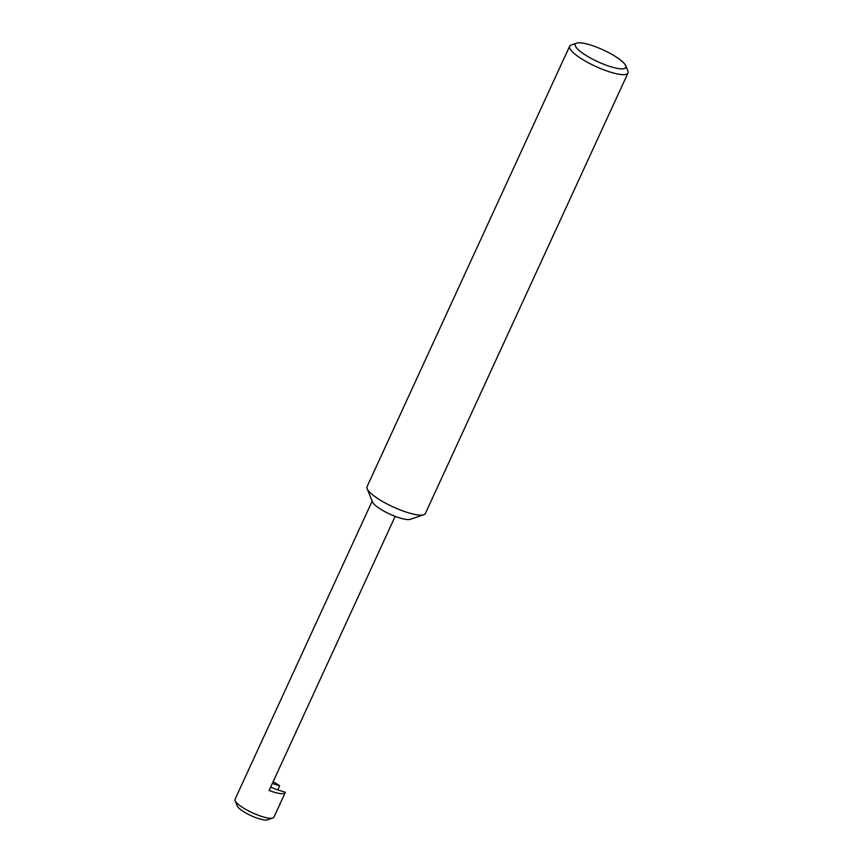 <?xml version="1.0" encoding="UTF-8"?>
<svg xmlns="http://www.w3.org/2000/svg" width="863" height="863" viewBox="0 0 863 863"><rect width="100%" height="100%" fill="white"/><g stroke="black" fill="none" stroke-linecap="round" stroke-linejoin="round"><path stroke-width="1.29" d="M272.848 818.027L267.433 819.85A17.12 3.991 -155.3 0 1 258.415 818.545A17.12 3.991 -155.3 0 1 237.239 805.956L235.103 800.659A21.402 4.984 24.7 0 0 261.575 816.398A21.402 4.984 24.7 0 0 272.848 818.027A21.402 4.984 24.7 0 0 273.916 817.196L285.221 792.622A21.402 4.984 -155.3 0 1 272.881 791.813A21.402 4.984 -155.3 0 1 269.094 790.486L395.178 516.365A21.402 4.984 -155.3 0 1 372.482 501.964L367.153 488.717A32.093 7.476 -155.3 0 1 367.045 486.7L569.645 46.214A32.093 7.476 -155.3 0 1 571.241 44.973L576.657 43.15A27.821 6.483 24.7 0 0 582.784 53.279A27.821 6.483 24.7 0 0 609.774 66.419A27.821 6.483 24.7 0 0 625.729 65.717A27.821 6.483 24.7 0 0 591.317 45.264A27.821 6.483 24.7 0 0 576.657 43.15M372.169 501.166L235.038 799.311A21.402 4.984 24.7 0 0 235.103 800.659M625.729 65.717L627.865 71.025A32.093 7.476 -155.3 0 1 627.962 73.042A32.093 7.476 -155.3 0 1 609.461 71.834A32.093 7.476 -155.3 0 1 569.645 46.214M627.962 73.042L425.362 513.517A32.093 7.476 -155.3 0 1 423.765 514.758A32.093 7.476 -155.3 0 1 406.861 512.309A32.093 7.476 -155.3 0 1 367.153 488.717M423.765 514.758L410.238 519.321A21.402 4.984 -155.3 0 1 398.965 517.692A21.402 4.984 -155.3 0 1 395.178 516.365M270.702 786.991A8.554 1.996 24.7 0 0 276.365 789.418L285.319 792.299A21.402 4.984 -155.3 0 1 285.221 792.622M273.096 781.77A21.402 4.984 -155.3 0 1 279.634 785.794L272.33 783.442M277.757 789.872L279.634 785.794M535.136 274.876L526.905 292.751"/></g></svg>

